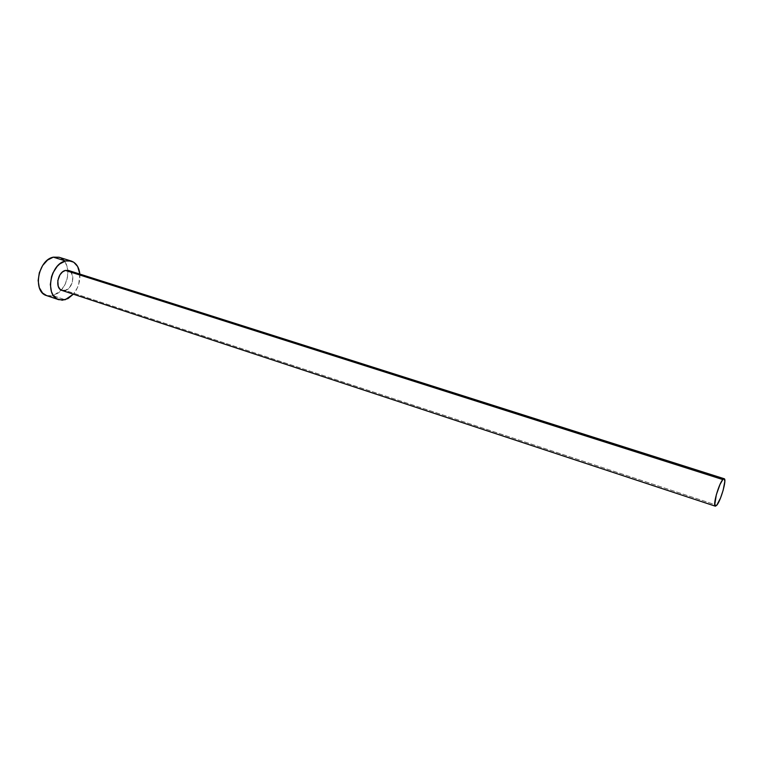 <?xml version="1.0" encoding="UTF-8"?>
<svg xmlns="http://www.w3.org/2000/svg" width="763" height="763" viewBox="0 0 763 763"><rect width="100%" height="100%" fill="white"/><g stroke="black" fill="none" stroke-linecap="round" stroke-linejoin="round"><path stroke-width="0.57" stroke-dasharray="3.81 2.86" d="M62.022 290.436L65.246 290.465L716.772 505.23L65.246 290.465C73.143 288.757 75.842 272.296 68.489 270.474M46.696 295.634L53.105 295.72L65.16 299.754L53.105 295.72L61.345 290.159C66.066 284.37 68.212 277.761 67.783 270.302C66.991 263.454 64.111 259.115 59.123 257.274M79.848 274.079C80.268 281.614 78.093 288.309 73.343 294.175L77.359 287.832L78.732 284.16L79.848 274.079M68.508 270.483L69.662 271.018M70.797 271.962L72.809 276.53L72.313 282.396L69.481 287.622L65.246 290.465M46.743 295.653L47.43 295.853M50.215 296.158L53.105 295.72L58.741 292.696L61.278 290.236L65.332 283.903L67.554 276.483L67.63 269.053L65.532 262.701L63.739 260.24M61.536 258.399L58.999 257.236"/><path stroke-width="1.14" d="M62.051 290.445L59.857 289.053L58.207 286.249L57.807 280.546L59.962 274.814L62.49 271.962L65.437 270.426C57.502 271.981 54.698 288.614 62.022 290.436L715.303 506.165C712.48 506.069 718.727 483.876 722.819 479.565L65.437 270.426L68.508 270.483M724.192 478.735L68.489 270.474L65.437 270.426L722.819 479.565L724.192 478.735C726.986 478.935 720.882 500.671 716.772 505.23L715.312 506.165M71.293 261.06C76.224 262.892 79.075 267.231 79.848 274.079L77.645 266.506L73.696 262.186L68.422 260.612L65.523 260.965L71.293 261.06L59.123 257.274L53.324 257.15L65.523 260.965L59.791 263.912L57.168 266.392L52.952 272.916L51.531 276.692L50.339 284.532L51.455 291.704L52.838 294.69L56.948 298.867L62.28 300.212L68.021 298.562L73.343 294.175L65.16 299.754L58.78 299.697C44.616 296.158 50.148 263.807 65.523 260.965L53.324 257.15C37.873 259.916 32.437 292.057 46.696 295.634L58.722 299.687M69.662 271.018L70.797 271.962M65.246 290.465L62.328 290.522M58.999 257.236L53.324 257.15L47.564 260.059L42.633 265.534L39.323 272.734L38.15 280.517L39.304 287.661L42.575 293.04L46.743 295.653M47.43 295.853L50.215 296.158M63.739 260.24L61.536 258.399M716.772 505.23L720.539 498.01L723.181 490.17L724.84 481.31L724.144 478.716L722.819 479.565L720.014 484.438L716.314 494.786L714.721 505.049L715.417 506.184L716.772 505.23"/></g></svg>
